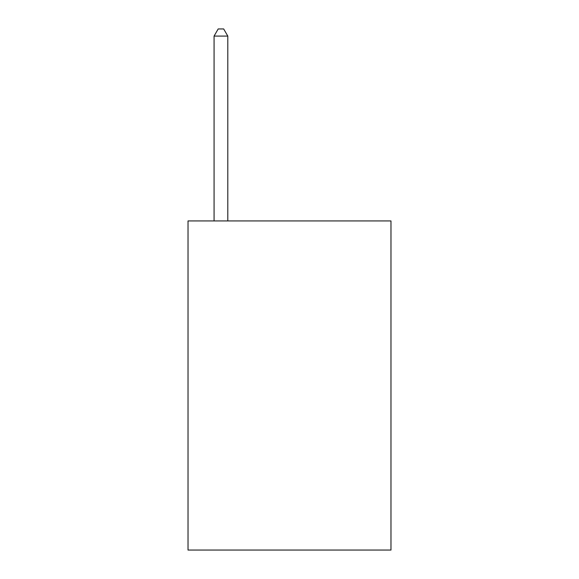 <?xml version="1.0" encoding="UTF-8"?>
<svg xmlns="http://www.w3.org/2000/svg" width="579" height="579" viewBox="0 0 579 579"><rect width="100%" height="100%" fill="white"/><g stroke="black" fill="none" stroke-linecap="round" stroke-linejoin="round"><path stroke-width="0.87" d="M390.977 220.932L390.977 550.05L188.023 550.05L188.023 220.932L390.977 220.932M227.793 220.932L227.793 36.079L214.078 36.079L214.078 220.932M214.078 36.079L218.189 28.95L223.675 28.95L227.793 36.079"/></g></svg>
